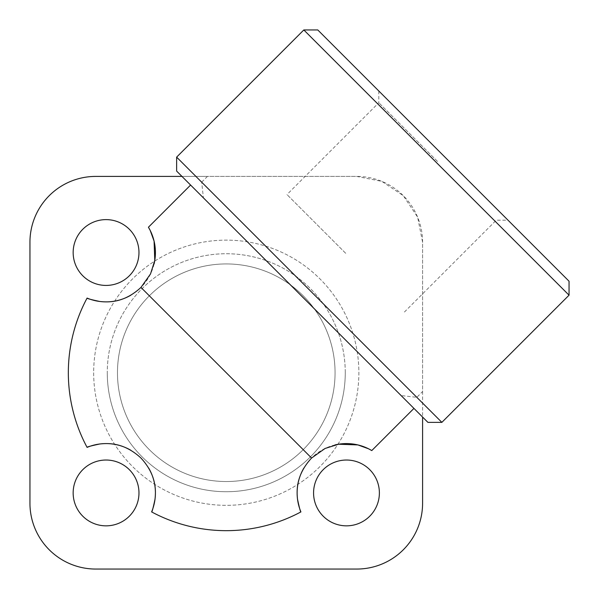 <?xml version="1.0" encoding="UTF-8"?>
<svg xmlns="http://www.w3.org/2000/svg" width="599" height="599" viewBox="0 0 599 599"><rect width="100%" height="100%" fill="white"/><g stroke="black" fill="none" stroke-linecap="round" stroke-linejoin="round"><path stroke-width="0.45" stroke-dasharray="3 2.25" d="M129.332 275.787A32.9 32.9 0 0 0 129.332 229.26A32.9 32.9 0 0 0 82.797 229.26A32.9 32.9 0 0 0 82.797 275.787A32.9 32.9 0 0 0 129.332 275.787M129.332 469.668A32.9 32.9 0 0 0 82.797 469.668A32.9 32.9 0 0 0 82.797 516.203A32.9 32.9 0 0 0 129.332 516.203A32.9 32.9 0 0 0 129.332 469.668M323.213 469.668A32.9 32.9 0 0 0 323.213 516.203A32.9 32.9 0 0 0 369.74 516.203A32.9 32.9 0 0 0 369.74 469.668A32.9 32.9 0 0 0 323.213 469.668M130.926 295.157A49.358 49.358 0 0 0 154.063 264.017M334.983 444.937A49.358 49.358 0 0 0 303.843 468.074M148.694 468.074A49.358 49.358 0 0 0 130.926 450.306M569.05 281.223L317.777 29.95M303.82 29.95L569.05 295.18M441.867 422.362L416.822 397.324L401.113 395.572L427.903 422.362M437.54 161.46L378.815 102.728L437.54 161.46M345.698 253.302L286.973 194.57L345.698 253.302M117.471 372.728A108.801 108.801 0 0 0 226.272 481.529A108.801 108.801 0 0 0 335.066 372.728A108.801 108.801 0 0 0 226.272 263.934A108.801 108.801 0 0 0 117.471 372.728A108.801 108.801 0 0 0 226.272 481.529A108.801 108.801 0 0 0 335.066 372.728A108.801 108.801 0 0 0 226.272 263.934A108.801 108.801 0 0 0 117.471 372.728M345.264 372.728A118.999 118.999 0 0 0 226.272 253.736A118.999 118.999 0 0 0 107.273 372.728A118.999 118.999 0 0 1 226.272 253.736A118.999 118.999 0 0 1 345.264 372.728A118.999 118.999 0 0 1 226.272 491.727A118.999 118.999 0 0 1 107.273 372.728A118.999 118.999 0 0 0 226.272 491.727A118.999 118.999 0 0 0 345.264 372.728M93.669 372.728A132.596 132.596 0 0 0 226.272 505.331A132.596 132.596 0 0 0 358.868 372.728A132.596 132.596 0 0 0 226.272 240.132A132.596 132.596 0 0 0 93.669 372.728A132.596 132.596 0 0 0 226.272 505.331A132.596 132.596 0 0 0 358.868 372.728A132.596 132.596 0 0 0 226.272 240.132A132.596 132.596 0 0 0 93.669 372.728M176.638 171.097L203.428 197.887L201.676 182.178L176.638 157.133M201.676 182.178L207.441 176.413L356.779 176.413L381.87 181.377L403.314 195.686L417.623 217.13L422.587 242.221L422.587 391.559L416.822 397.324M401.113 395.572L203.428 197.887M95.758 176.413L356.779 176.413A65.808 65.808 0 0 1 422.587 242.221L422.587 503.242A65.808 65.808 0 0 1 356.779 569.05L95.758 569.05A65.808 65.808 0 0 1 29.95 503.242L29.95 242.221A65.808 65.808 0 0 1 95.758 176.413M181.954 176.413L207.441 176.413M87.087 447.378A157.934 157.934 0 0 1 87.087 298.085M300.915 511.913A157.934 157.934 0 0 1 151.622 511.913M148.432 227.216L190.594 185.054M413.946 408.406L371.784 450.568M422.587 391.559L422.587 417.046M378.815 90.981L378.815 102.728L286.973 194.57M404.43 312.027L496.272 220.185L508.019 220.185"/><path stroke-width="0.9" d="M82.797 229.26A32.9 32.9 0 0 1 129.332 229.26A32.9 32.9 0 0 1 129.332 275.787A32.9 32.9 0 0 1 82.797 275.787A32.9 32.9 0 0 1 82.797 229.26M82.797 516.203A32.9 32.9 0 0 1 82.797 469.668A32.9 32.9 0 0 1 129.332 469.668A32.9 32.9 0 0 1 129.332 516.203A32.9 32.9 0 0 1 82.797 516.203M369.74 516.203A32.9 32.9 0 0 1 323.213 516.203A32.9 32.9 0 0 1 323.213 469.668A32.9 32.9 0 0 1 369.74 469.668A32.9 32.9 0 0 1 369.74 516.203M154.063 264.017A49.358 49.358 0 0 0 148.432 227.216L150.214 230.465L154.085 241.127L154.782 260.423L150.521 273.945L140.96 287.423C123.679 303.379 107.715 302.308 99.771 301.477C91.138 299.642 86.915 298.512 87.087 298.085A49.358 49.358 0 0 0 130.926 295.157M303.843 468.074A49.358 49.358 0 0 0 300.915 511.913C300.488 512.085 299.358 507.862 297.523 499.229C296.692 491.285 295.621 475.321 311.577 458.04L325.055 448.479L338.577 444.218L357.873 444.915L368.535 448.786L371.784 450.568A49.358 49.358 0 0 0 334.983 444.937M130.926 450.306A49.358 49.358 0 0 0 87.087 447.378C86.915 446.951 91.138 445.821 99.771 443.986C107.715 443.155 123.679 442.084 140.96 458.04L140.96 458.04C156.916 475.321 155.845 491.285 155.014 499.229C153.179 507.862 152.049 512.085 151.622 511.913A49.358 49.358 0 0 0 148.694 468.074M303.82 29.95L317.777 29.95L569.05 281.223L569.05 295.18L441.867 422.362L309.249 289.751L176.638 157.133L303.82 29.95L569.05 295.18M441.867 422.362L427.903 422.362L176.638 171.097L176.638 157.133M422.587 417.046L422.587 503.242A65.808 65.808 0 0 1 356.779 569.05L95.758 569.05A65.808 65.808 0 0 1 29.95 503.242L29.95 242.221A65.808 65.808 0 0 1 95.758 176.413L181.954 176.413M311.577 458.04L140.96 287.423M87.087 447.378A157.934 157.934 0 0 1 87.087 298.085A157.934 157.934 0 0 0 87.087 447.378M300.915 511.913A157.934 157.934 0 0 1 151.622 511.913A157.934 157.934 0 0 0 300.915 511.913M148.432 227.216L190.594 185.054M371.784 450.568L413.946 408.406"/></g></svg>

